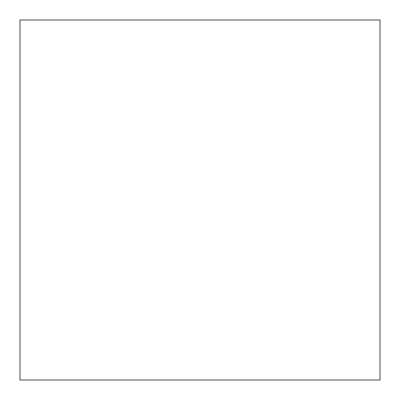 <?xml version="1.0" encoding="UTF-8"?>
<svg xmlns="http://www.w3.org/2000/svg" width="400" height="400" viewBox="0 0 400 400"><rect width="100%" height="100%" fill="white"/><g stroke="black" fill="none" stroke-linecap="round" stroke-linejoin="round"><path stroke-width="0.6" d="M380 20L380 380L20 380L20 20L380 20"/></g></svg>

